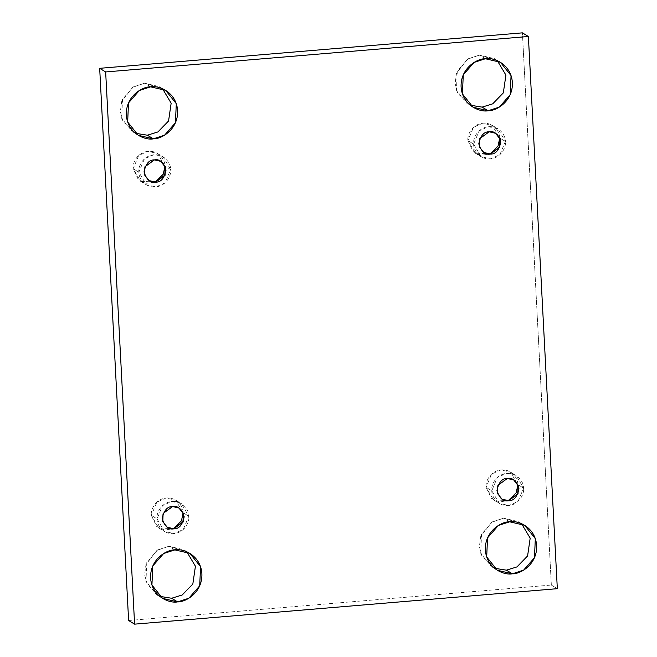 <?xml version="1.0" encoding="UTF-8"?>
<svg xmlns="http://www.w3.org/2000/svg" width="657" height="657" viewBox="0 0 657 657"><rect width="100%" height="100%" fill="white"/><g stroke="black" fill="none" stroke-linecap="round" stroke-linejoin="round"><path stroke-width="0.49" stroke-dasharray="3.29 2.46" d="M509.643 521.798L503.664 518.168L518.702 521.674L521.559 523.711L503.664 518.168L491.674 522.282L480.743 536.375L479.388 546.616L482.016 556.454L494.466 568.256L491.346 566.654L480.71 553.317L481.565 534.248L492.413 521.822L503.664 518.168L509.643 521.798M485.375 58.744L479.396 55.114L494.434 58.629L497.292 60.658L479.396 55.114L467.406 59.229L456.475 73.321L455.12 83.562L457.748 93.409L470.198 105.202L467.078 103.601L456.443 90.264L457.297 71.194L468.145 58.777L479.396 55.114L485.375 58.744M174.877 549.884L168.898 546.254L183.944 549.761L186.802 551.798L168.898 546.254L156.916 550.369L145.985 564.462L144.622 574.703L147.258 584.541L159.708 596.342L156.588 594.741L145.944 581.404L146.798 562.335L157.647 549.909L168.898 546.254L174.877 549.884M150.609 86.839L144.63 83.201L159.676 86.716L162.534 88.744L144.63 83.201L132.648 87.315L121.717 101.408L120.354 111.649L122.99 121.496L135.441 133.289L132.32 131.687L121.676 118.35L122.53 99.281L133.379 86.864L144.63 83.201L150.609 86.839M155.364 182.022L140.582 181.307L133.166 168.726L138.668 155.471L147.817 151.332L157.516 153.467L164.932 166.057C165.318 161.294 159.971 150.527 148.203 151.299C136.459 152.498 132.279 164.069 133.166 168.726L138.873 172.191L146.289 184.781L155.98 186.917L165.129 182.777L170.639 169.531L164.932 166.057L170.639 169.531C171.518 174.187 167.338 185.75 155.594 186.958C143.826 187.721 138.479 176.955 138.873 172.191C137.986 167.543 142.167 155.972 153.91 154.765C165.679 154.001 171.025 164.767 170.639 169.531L163.215 156.941L153.524 154.806L144.376 158.945L138.873 172.191L133.166 168.726L138.348 179.657L145.92 183.311L154.945 182.203M154.444 159.881L160.751 161.31L154.444 159.881M183.098 512.731L183.098 512.731C183.492 507.968 178.137 497.201 166.369 497.965C154.625 499.172 150.445 510.735 151.332 515.392L157.039 518.866L164.455 531.456L174.146 533.591L183.303 529.452L188.805 516.197L183.098 512.731L188.805 516.197C189.692 520.853 185.512 532.425 173.768 533.624C162 534.396 156.645 523.629 157.039 518.866C156.152 514.209 160.333 502.638 172.077 501.439C183.845 500.667 189.191 511.433 188.805 516.197L181.389 503.607L171.691 501.472L162.542 505.611L157.039 518.866L151.332 515.392L156.678 526.471L164.455 530.043L173.571 528.671L158.748 527.982L151.332 515.392L156.834 502.137L165.991 498.006L175.682 500.141L183.098 512.731M172.61 506.555L178.918 507.976L172.61 506.555M517.856 484.644L517.856 484.644C518.25 479.881 512.895 469.114 501.135 469.878C489.391 471.085 485.211 482.649 486.09 487.305L491.797 490.779L499.213 503.361L508.912 505.504L518.061 501.365L523.563 488.11L517.856 484.644L523.563 488.11C524.45 492.766 520.27 504.33 508.526 505.537C496.758 506.309 491.411 495.542 491.797 490.779C490.91 486.123 495.091 474.551 506.834 473.352C518.603 472.58 523.957 483.347 523.563 488.11L516.147 475.52L506.457 473.385L497.3 477.524L491.797 490.779L486.09 487.305L491.436 498.384L499.213 501.956L508.329 500.585L493.506 499.895L486.09 487.305L491.592 474.05L500.749 469.911L510.44 472.054L517.856 484.644M507.368 478.468L513.675 479.889L507.368 478.468M499.69 137.97L499.69 137.97C500.084 133.207 494.729 122.44 482.961 123.204C471.217 124.411 467.037 135.983 467.924 140.639L473.631 144.105L481.047 156.695L490.738 158.83L499.895 154.691L505.397 141.444L499.69 137.97L505.397 141.444C506.284 146.092 502.104 157.664 490.36 158.871C478.592 159.635 473.237 148.868 473.631 144.105C472.744 139.448 476.925 127.885 488.668 126.678C500.437 125.914 505.791 136.681 505.397 141.444L497.981 128.854L488.282 126.719L479.134 130.85L473.631 144.105L467.924 140.639L473.27 151.71L481.047 155.282L490.163 153.91L475.339 153.221L467.924 140.639L473.426 127.384L482.583 123.245L492.274 125.38L499.69 137.97M489.202 131.794L495.509 133.223L489.202 131.794M557.325 588.68L551.346 585.05L522.405 32.85L551.346 585.05L557.325 588.68M128.616 620.512L551.346 585.05L128.616 620.512M483.79 152.49L479.093 146.692L479.454 138.52L488.931 131.63L479.421 138.611L479.142 146.84L483.79 152.49M501.956 499.164L497.259 493.366L497.628 485.195L507.097 478.304L497.587 485.285L497.308 493.506L501.956 499.164M167.198 527.251L162.501 521.453L162.862 513.281L172.339 506.391L162.829 513.372L162.55 521.592L167.198 527.251M149.024 180.576L144.335 174.787L144.696 166.607L154.165 159.717L144.655 166.697L144.384 174.926L149.024 180.576M524.68 525.313L518.702 521.674M500.412 62.259L494.434 58.629M189.922 553.399L183.944 549.761M165.654 90.346L159.676 86.716M140.582 181.307L146.289 184.781M158.748 527.982L164.455 531.456M493.506 499.895L499.213 503.361M475.339 153.221L481.047 156.695M492.274 125.38L497.981 128.854M510.44 472.054L516.147 475.52M175.682 500.141L181.389 503.607M157.516 153.467L163.215 156.941M138.299 135.326L132.32 131.687M162.566 598.371L156.588 594.741M473.056 107.239L467.078 103.601M497.324 570.284L491.346 566.654"/><path stroke-width="0.99" d="M512.37 573.799L523.621 570.136L534.47 557.719L535.324 538.65L524.68 525.313L509.643 521.798C517.092 520.122 535.299 526.429 536.662 545.647C537.319 564.921 519.925 574.218 512.37 573.799C504.913 575.475 486.706 569.167 485.342 549.95C484.685 530.675 502.079 521.387 509.643 521.798L498.384 525.46L487.535 537.878L486.689 556.947L497.324 570.284L512.37 573.799L506.391 570.161L512.37 573.799M521.559 523.711L530.191 538.14L527.587 555.962L516.96 566.901L506.391 570.161L516.96 566.901L527.587 555.962L530.191 538.14L521.559 523.711M488.102 110.746L499.353 107.091L510.202 94.665L511.056 75.596L500.412 62.259L485.375 58.744C492.824 57.077 511.031 63.384 512.394 82.593C513.051 101.868 495.657 111.164 488.102 110.746C480.645 112.421 462.438 106.114 461.083 86.896C460.417 67.63 477.811 58.333 485.375 58.744L474.116 62.407L463.275 74.824L462.421 93.902L473.056 107.239L488.102 110.746L482.123 107.116L488.102 110.746M497.292 60.658L505.923 75.087L503.319 92.908L492.693 103.847L482.123 107.116L492.693 103.847L503.319 92.908L505.923 75.087L497.292 60.658M177.604 601.886L188.855 598.223L199.703 585.806L200.557 566.736L189.922 553.399L174.877 549.884C182.326 548.209 200.541 554.516 201.896 573.733C202.561 593.008 185.167 602.305 177.604 601.886C170.155 603.561 151.948 597.254 150.584 578.037C149.927 558.77 167.321 549.474 174.877 549.884L163.626 553.547L152.777 565.964L151.923 585.042L162.566 598.371L177.604 601.886L171.625 598.256L177.604 601.886M186.802 551.798L195.425 566.227L192.83 584.048L182.194 594.987L171.625 598.256L182.194 594.987L192.83 584.048L195.425 566.227L186.802 551.798M153.336 138.832L164.587 135.178L175.435 122.752L176.29 103.683L165.654 90.346L150.609 86.839C158.066 85.164 176.273 91.471 177.628 110.68C178.293 129.955 160.899 139.251 153.336 138.832C145.887 140.508 127.68 134.2 126.316 114.991C125.659 95.717 143.054 86.42 150.609 86.839L139.358 90.494L128.509 102.919L127.655 121.988L138.299 135.326L153.336 138.832L147.357 135.202L153.336 138.832M162.534 88.744L171.157 103.174L168.562 120.995L157.926 131.934L147.357 135.202L157.926 131.934L168.562 120.995L171.157 103.174L162.534 88.744M164.94 166.311L163.281 174.171L155.405 181.997L163.281 174.171L164.94 166.311M155.61 182.17L165.079 175.279L165.449 167.108L160.883 161.392L154.444 159.881C159.602 158.813 163.462 162.222 166.024 170.106C164.307 178.343 160.842 182.367 155.61 182.17C150.445 183.237 146.585 179.829 144.031 171.945C145.739 163.708 149.205 159.684 154.444 159.881L144.967 166.771L144.606 174.951L149.164 180.667L155.61 182.17M160.751 161.31L165.219 167.083L164.767 175.205L155.339 182.005L149.024 180.576L155.339 182.005L164.767 175.205L165.219 167.083L160.751 161.31M183.106 512.986L181.447 520.837L173.571 528.671L181.447 520.837L183.106 512.986M173.776 528.836L183.246 521.945L183.615 513.774L179.057 508.058L172.61 506.555C177.776 505.488 181.636 508.888 184.19 516.772C182.482 525.017 179.008 529.033 173.776 528.836C168.611 529.912 164.751 526.503 162.197 518.619C163.905 510.382 167.379 506.358 172.61 506.555L163.133 513.446L162.772 521.617L167.33 527.333L173.776 528.836M178.918 507.976L183.393 513.749L182.942 521.872L173.505 528.671L167.198 527.251L173.505 528.671L182.942 521.872L183.393 513.749L178.918 507.976M517.872 484.899L516.205 492.75L508.329 500.585L516.205 492.75L517.872 484.899M508.534 500.749L518.012 493.859L518.373 485.687L513.815 479.971L507.368 478.468C512.534 477.393 516.394 480.801 518.948 488.685C517.24 496.93 513.766 500.946 508.534 500.749C503.369 501.825 499.509 498.417 496.955 490.533C498.671 482.287 502.137 478.271 507.368 478.468L497.899 485.359L497.53 493.53L502.096 499.246L508.534 500.749M513.675 479.889L518.151 485.663L517.7 493.785L508.263 500.585L501.956 499.164L508.263 500.585L517.7 493.785L518.151 485.663L513.675 479.889M499.698 138.225L498.039 146.084L490.163 153.91L498.039 146.084L499.698 138.225M490.368 154.083L499.837 147.193L500.207 139.021L495.649 133.305L489.202 131.794C494.368 130.727 498.228 134.135 500.782 142.019C499.074 150.256 495.6 154.28 490.368 154.083C485.203 155.151 481.343 151.742 478.789 143.858C480.497 135.621 483.971 131.597 489.202 131.794L479.733 138.684L479.364 146.864L483.922 152.58L490.368 154.083M495.509 133.223L499.985 138.997L499.534 147.119L490.097 153.919L483.79 152.49L490.097 153.919L499.534 147.119L499.985 138.997L495.509 133.223M134.595 624.15L105.654 71.95L99.675 68.32L128.616 620.512L134.595 624.15L128.616 620.512L99.675 68.32L105.654 71.95L528.384 36.488L522.405 32.85L99.675 68.32L522.405 32.85L528.384 36.488L557.325 588.68L134.595 624.15L557.325 588.68L528.384 36.488L105.654 71.95L134.595 624.15M494.466 568.256L506.391 570.161L494.466 568.256M470.198 105.202L482.123 107.116L470.198 105.202M159.708 596.342L171.625 598.256L159.708 596.342M135.441 133.289L147.357 135.202L135.441 133.289M154.945 182.203L155.364 182.022"/></g></svg>
